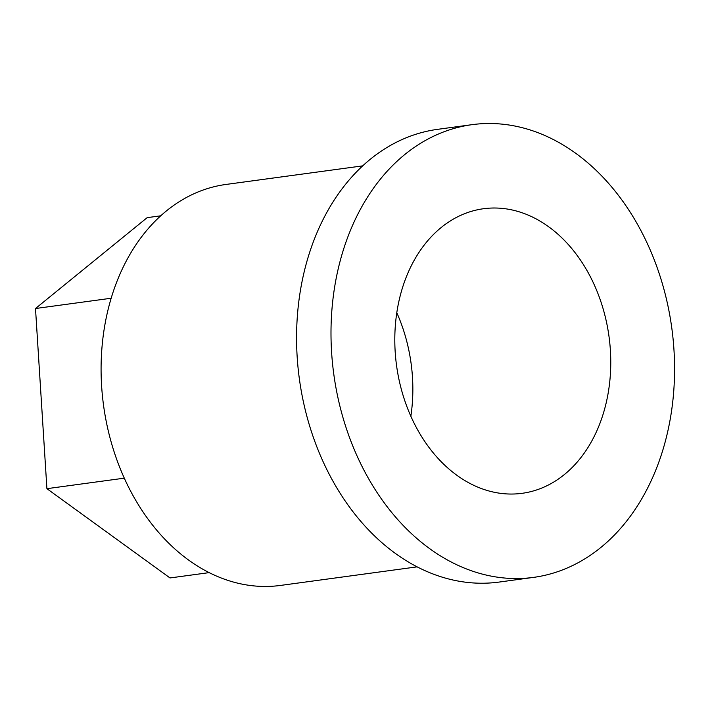<?xml version="1.0" encoding="UTF-8"?>
<svg xmlns="http://www.w3.org/2000/svg" width="710" height="710" viewBox="0 0 710 710"><rect width="100%" height="100%" fill="white"/><g stroke="black" fill="none" stroke-linecap="round" stroke-linejoin="round"><path stroke-width="1.06" d="M456.832 475.247A143.589 107.21 82.3 0 0 522.116 493.317A143.589 107.21 82.3 0 0 609.854 380.658A143.589 107.21 82.3 0 0 548.732 226.809A143.589 107.21 82.3 0 0 483.448 208.74A143.589 107.21 82.3 0 0 395.71 321.399A143.589 107.21 82.3 0 0 456.832 475.247M410.859 416.246A143.589 107.21 82.3 0 0 396.792 312.711M472.017 124.667L437.6 129.344A228.442 170.56 82.3 0 0 298.014 308.566A228.442 170.56 82.3 0 0 395.257 553.33A228.442 170.56 82.3 0 0 499.121 582.067L533.538 577.39A228.442 170.56 82.3 0 0 673.124 398.168A228.442 170.56 82.3 0 0 575.881 153.404A228.442 170.56 82.3 0 0 472.017 124.667A228.442 170.56 82.3 0 0 332.44 303.889A228.442 170.56 82.3 0 0 429.674 548.653A228.442 170.56 82.3 0 0 533.538 577.39M362.659 165.874L225.993 184.449A202.332 151.07 82.3 0 0 102.364 343.187A202.332 151.07 82.3 0 0 188.496 559.977A202.332 151.07 82.3 0 0 280.486 585.43L417.143 566.855M209.184 572.624L170.01 577.949L46.913 488.675L124.312 478.158M46.913 488.675L35.5 308.522L111.15 298.244M35.5 308.522L147.174 217.65L160.7 215.813"/></g></svg>
